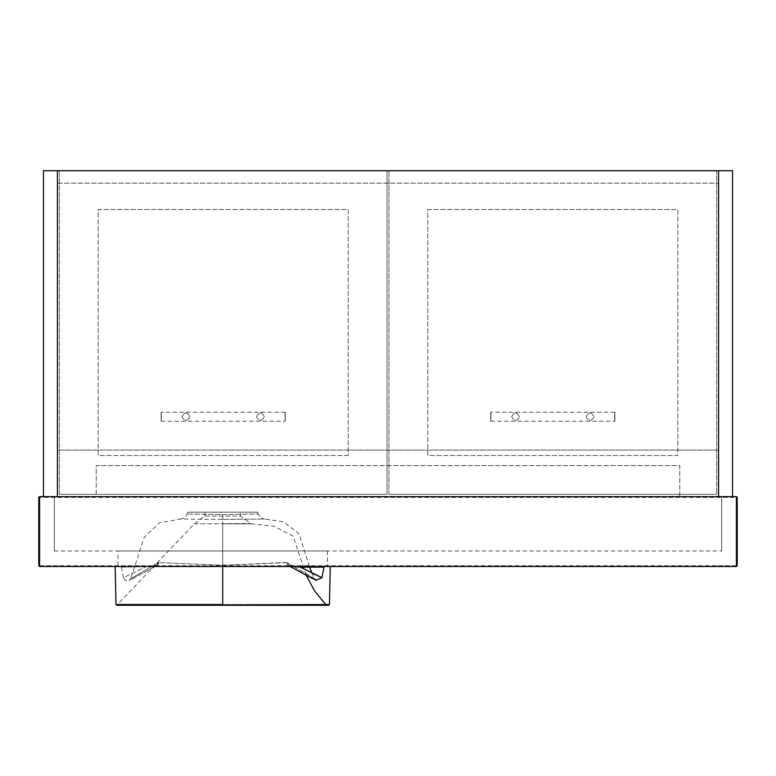 <?xml version="1.0" encoding="UTF-8"?>
<svg xmlns="http://www.w3.org/2000/svg" width="776" height="776" viewBox="0 0 776 776"><rect width="100%" height="100%" fill="white"/><g stroke="black" fill="none" stroke-linecap="round" stroke-linejoin="round"><path stroke-width="0.58" stroke-dasharray="3.88 2.91" d="M732.544 496.65L732.544 170.73L57.424 170.73L718.576 170.73L718.576 496.65L718.576 170.73L57.424 170.73L57.424 496.65L718.576 496.65L718.576 450.09L57.424 450.09L57.424 496.65L57.424 170.73L43.456 170.73L43.456 496.65L718.576 496.65L679.776 496.65L679.776 465.61L96.224 465.61L96.224 496.65L57.424 496.65L57.424 450.09L718.576 450.09L718.576 496.65L732.544 496.65M57.424 183.146L718.576 183.146L57.424 183.146M59.364 494.322L59.364 170.73L59.364 494.322L387.03 494.322L387.03 170.73L59.364 170.73L387.03 170.73L387.03 494.322L59.364 494.322M348.23 455.522L98.164 455.522L98.164 209.53L348.23 209.53L348.23 455.522L98.164 455.522L98.164 209.53L348.23 209.53L348.23 455.522M716.636 170.73L716.636 494.322L716.636 170.73L388.97 170.73L716.636 170.73M388.97 494.322L388.97 170.73L388.97 494.322L716.636 494.322L388.97 494.322M427.77 209.53L677.836 209.53L677.836 455.522L427.77 455.522L427.77 209.53L677.836 209.53L677.836 455.522L427.77 455.522L427.77 209.53M96.224 496.65L679.776 496.65L679.776 465.61L96.224 465.61L96.224 496.65M161.117 416.722C161.117 422.522 161.117 422.522 161.117 416.722C161.117 422.522 161.117 422.522 161.117 416.722C161.117 410.911 161.117 410.911 161.117 416.722C161.117 410.911 161.117 410.911 161.117 416.722M161.272 416.722C161.272 422.726 161.272 422.726 161.272 416.722C161.272 422.726 161.272 422.726 161.272 416.722C161.272 410.717 161.272 410.717 161.272 416.722C161.272 410.717 161.272 410.717 161.272 416.722M285.277 416.722C285.277 422.522 285.277 422.522 285.277 416.722C285.277 422.522 285.277 422.522 285.277 416.722C285.277 410.911 285.277 410.911 285.277 416.722C285.277 410.911 285.277 410.911 285.277 416.722M285.122 416.722C285.122 422.726 285.122 422.726 285.122 416.722C285.122 422.726 285.122 422.726 285.122 416.722C285.122 410.717 285.122 410.717 285.122 416.722C285.122 410.717 285.122 410.717 285.122 416.722M256.565 416.722C259.155 421.746 261.745 421.746 264.325 416.722C261.735 421.717 259.155 421.717 256.565 416.722C259.155 411.687 261.735 411.687 264.325 416.722C261.735 411.716 259.155 411.716 256.565 416.722M182.069 416.722C184.659 421.746 187.239 421.746 189.829 416.722C187.239 421.717 184.659 421.717 182.069 416.722C184.659 411.687 187.249 411.687 189.829 416.722C187.239 411.716 184.659 411.716 182.069 416.722M490.723 416.722C490.723 422.522 490.723 422.522 490.723 416.722C490.723 422.522 490.723 422.522 490.723 416.722C490.723 410.911 490.723 410.911 490.723 416.722C490.723 410.911 490.723 410.911 490.723 416.722M490.878 416.722C490.878 422.726 490.878 422.726 490.878 416.722C490.878 422.726 490.878 422.726 490.878 416.722C490.878 410.717 490.878 410.717 490.878 416.722C490.878 410.717 490.878 410.717 490.878 416.722M614.883 416.722C614.883 422.522 614.883 422.522 614.883 416.722C614.883 422.522 614.883 422.522 614.883 416.722C614.883 410.911 614.883 410.911 614.883 416.722C614.883 410.911 614.883 410.911 614.883 416.722M614.728 416.722C614.728 422.726 614.728 422.726 614.728 416.722C614.728 422.726 614.728 422.726 614.728 416.722C614.728 410.717 614.728 410.717 614.728 416.722C614.728 410.717 614.728 410.717 614.728 416.722M586.171 416.722C588.761 421.746 591.351 421.746 593.931 416.722C591.341 421.717 588.761 421.717 586.171 416.722C588.761 411.687 591.341 411.687 593.931 416.722C591.341 411.716 588.761 411.716 586.171 416.722M511.675 416.722C514.265 421.746 516.845 421.746 519.435 416.722C516.845 421.717 514.265 421.717 511.675 416.722C514.265 411.687 516.855 411.687 519.435 416.722C516.845 411.716 514.265 411.716 511.675 416.722M327.472 566.49L117.952 566.49L117.952 550.97L327.472 550.97L327.472 566.49L117.952 566.49M38.8 565.714L38.8 497.426L39.576 496.65L736.424 496.65L737.2 497.426L737.2 565.714L736.424 566.49L39.576 566.49L39.576 565.714L736.424 565.714L736.424 497.426L39.576 497.426L39.576 565.714L38.8 565.714M721.68 496.65L54.32 496.65L721.68 496.65L721.68 550.97L721.68 496.65M54.32 496.65L54.32 550.97L54.32 496.65M54.32 550.97L721.68 550.97L54.32 550.97M327.472 550.97L117.952 550.97M119.436 605.27L116.798 605.27L194.339 523.848L204.864 516.05L240.56 516.05L251.085 523.848L222.712 523.819L222.712 566.49L144.627 566.49L291.504 566.49L222.712 566.49L222.712 605.27L222.712 604.514L329.431 604.514M204.864 516.05L204.864 512.17L240.56 512.17L240.56 516.05L204.864 516.05M316.695 605.27L328.626 605.27L325.668 604.514M317.908 566.49L291.504 566.49C288.992 566.432 287.401 565.132 286.722 562.59L222.712 565.229L158.702 562.59C158.023 565.141 156.422 566.432 153.92 566.49L121.492 567.12L120.736 566.49L144.627 566.49L120.736 566.49L121.492 567.12L153.92 566.49C156.432 566.432 158.023 565.132 158.702 562.59L222.712 565.229L286.674 562.425L289.254 565.956L306.132 575.22L293.076 536.1L273.802 526.206L251.085 523.848L222.712 523.819L222.712 605.27L222.712 604.514L115.993 604.514M194.339 523.848L250.299 523.538L194.339 523.848M273.608 605.27L311.428 605.27M171.816 605.27L155.122 605.27M154.909 605.27L133.996 605.27M128.428 605.27L119.902 605.27M330.256 566.49L115.168 566.49L330.256 566.49M240.56 512.17L204.864 512.17M291.504 566.49L300.331 567.111L300.797 566.49L289.264 565.966L286.722 562.59C287.401 565.141 289.002 566.432 291.504 566.49L322.36 566.49M309.333 566.49L298.993 533.694L283.492 521.841L264.781 519.028L222.712 519.406L264.781 519.028C261.657 518.572 259.494 516.884 258.282 513.964L222.712 514.672L187.142 513.964L222.712 514.672L258.282 513.964L257.632 512.17L187.792 512.17L187.142 513.964C185.93 516.884 183.766 518.572 180.643 519.028L222.712 519.406L222.712 566.49M257.632 512.17L187.792 512.17M121.492 567.12L123.491 577.664L145.093 567.111L144.627 566.49L145.093 567.111L123.491 577.664C125.46 581.428 127.875 581.777 130.746 578.731L158.75 562.425L130.746 578.731L144.21 537.458L159.497 522.782L180.643 519.028L222.712 519.406L222.712 565.229M312.524 573.328L300.331 567.111L309.556 567.111M120.736 566.49L153.92 566.49L156.16 565.966L158.702 562.59L156.17 565.966L134.655 577.606L129.262 580.293L130.746 578.731M156.16 565.966L153.813 566.577L156.16 565.966L134.655 577.606L129.262 580.293L130.581 579.022M311.962 573.057L314.678 578.731L286.674 562.425L314.843 579.022M290.787 566.49L291.611 566.577M314.881 579.08L316.094 580.254M321.283 577.363L320.265 576.917M319.217 576.452L317.52 575.676M316.23 575.094L315.376 574.696M39.576 496.65L38.8 497.426L39.576 497.426L39.576 496.65M736.424 496.65L736.424 497.426L737.2 497.426M737.2 565.714L736.424 565.714L736.424 566.49M222.712 519.406L222.712 514.672L222.712 519.406M161.117 421.222L285.277 421.222M285.277 412.221L161.117 412.221M490.723 421.222L614.883 421.222M614.883 412.221L490.723 412.221M327.259 605.27L326.192 605.27M325.648 605.27L324.523 605.27M320.954 605.27L316.201 605.27M279.573 605.27L268.525 605.27M324.688 566.49L300.797 566.49M289.254 565.966L290.214 566.49M316.162 580.293L314.949 579.177M187.142 513.964L186.288 515.633M258.282 513.964L259.203 515.73"/><path stroke-width="1.16" d="M732.544 170.73L732.544 496.65L43.456 496.65L43.456 170.73L57.424 170.73L57.424 496.65L57.424 170.73L718.576 170.73L718.576 496.65L718.576 170.73L732.544 170.73M39.576 496.65L38.8 497.426L38.8 565.714L39.576 566.49L736.424 566.49L737.2 565.714L737.2 497.426L736.424 496.65L39.576 496.65L39.576 566.49L38.8 565.714L39.576 566.49M325.668 604.514L314.503 590.778L306.132 575.22L315.784 580.099M222.712 565.229L222.712 605.27L328.626 605.27L329.431 604.514L330.256 566.49M329.431 604.514L116.769 605.27L115.993 604.514L115.168 566.49M268.525 605.27L273.608 605.27M311.428 605.27L316.695 605.27M328.626 605.27L171.816 605.27M133.996 605.27L128.428 605.27M322.36 566.49L317.908 566.49M309.556 567.111L323.931 567.12L324.688 566.49L323.931 567.12L300.331 567.111L300.797 566.49M316.094 580.254L321.933 577.664L300.331 567.111L289.264 565.966M309.333 566.49L311.962 573.057M323.931 567.12L321.933 577.664L321.283 577.363M320.265 576.917L319.217 576.452M317.52 575.676L316.23 575.094M315.376 574.696L312.524 573.328M290.787 566.49L291.611 566.577M736.424 566.49L736.424 496.65M222.712 566.49L222.712 604.514L115.993 604.514M222.712 605.27L116.769 605.27L222.712 605.27M328.442 605.27L327.259 605.27M326.192 605.27L325.648 605.27M324.523 605.27L320.954 605.27M316.201 605.27L279.573 605.27M290.214 566.49L306.811 575.579L316.162 580.293L314.949 579.177M156.16 565.966L153.92 566.49"/></g></svg>
